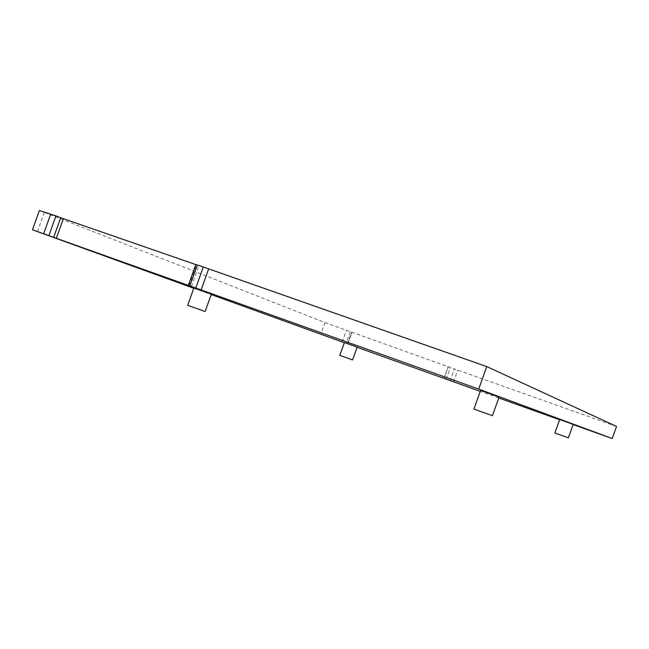 <?xml version="1.0" encoding="UTF-8"?>
<svg xmlns="http://www.w3.org/2000/svg" width="649" height="649" viewBox="0 0 649 649"><rect width="100%" height="100%" fill="white"/><g stroke="black" fill="none" stroke-linecap="round" stroke-linejoin="round"><path stroke-width="0.49" stroke-dasharray="3.25 2.43" d="M559.698 419.53L573.197 424.365M554.879 432.997L568.37 437.848M480.609 390.398L499.113 397.018M473.948 408.984L492.453 415.628M344.4 342.55L357.145 347.11M339.808 355.368L352.553 359.927M193.905 287.929L211.339 294.175M187.675 305.322L205.116 311.536M193.783 288.27L211.193 294.581M344.335 342.729L357.08 347.28M573.124 424.576L559.616 419.741M498.773 397.983L480.26 391.363M616.55 426.442L454.381 368.94L450.203 380.614M39.386 210.479L325.019 322.61L454.381 368.94M195.795 264.589L198.894 265.668L195.844 264.451M443.965 378.375L448.159 366.669M347.41 343.824L351.563 332.223M191.431 286.493L198.894 265.668M453.562 381.815L457.748 370.133M446.204 379.186L450.382 367.512M448.313 366.75L444.127 378.44M347.742 343.946L351.888 332.361M350.257 331.801L346.112 343.362M342.193 341.958L346.331 330.406M325.019 322.61L320.833 334.292M37.455 231.644L44.302 212.564M188.997 285.617L196.485 264.719M351.912 332.377L347.767 343.954"/><path stroke-width="0.97" d="M565.433 421.574L559.698 419.53L554.879 433.005L568.37 437.848L573.197 424.365L565.433 421.574M480.609 390.39L473.948 409L481.217 411.726L492.453 415.628L499.113 397.018L480.609 390.398M348.781 344.108L344.4 342.55L339.808 355.376L352.553 359.927L357.145 347.11L348.781 344.108M198.959 289.722L193.905 287.929L187.675 305.322L205.116 311.536L211.339 294.175L198.959 289.722M573.124 424.576L612.218 438.554L478.694 389.084L195.779 288.026L203.315 266.999L195.844 264.451L188.348 285.373L191.431 286.493L56.333 238.313L63.375 218.689L195.795 264.589M197.345 264.93L189.833 285.901L195.779 288.026M189.833 285.901L188.348 285.373M50.703 214.113L43.653 233.77L32.45 229.811L39.386 210.479L55.944 215.93L60.722 217.666L53.664 237.356L56.333 238.313M53.664 237.356L48.886 235.636L55.944 215.93M43.653 233.77L48.886 235.636M32.45 229.811L193.783 288.27M211.193 294.581L344.335 342.729M357.08 347.28L480.26 391.363M559.616 419.741L498.773 397.983M478.694 389.084L486.75 366.58L616.55 426.442L612.218 438.554M60.722 217.666L63.375 218.689M486.75 366.58L203.315 266.999M208.678 268.873L201.133 289.933"/></g></svg>
